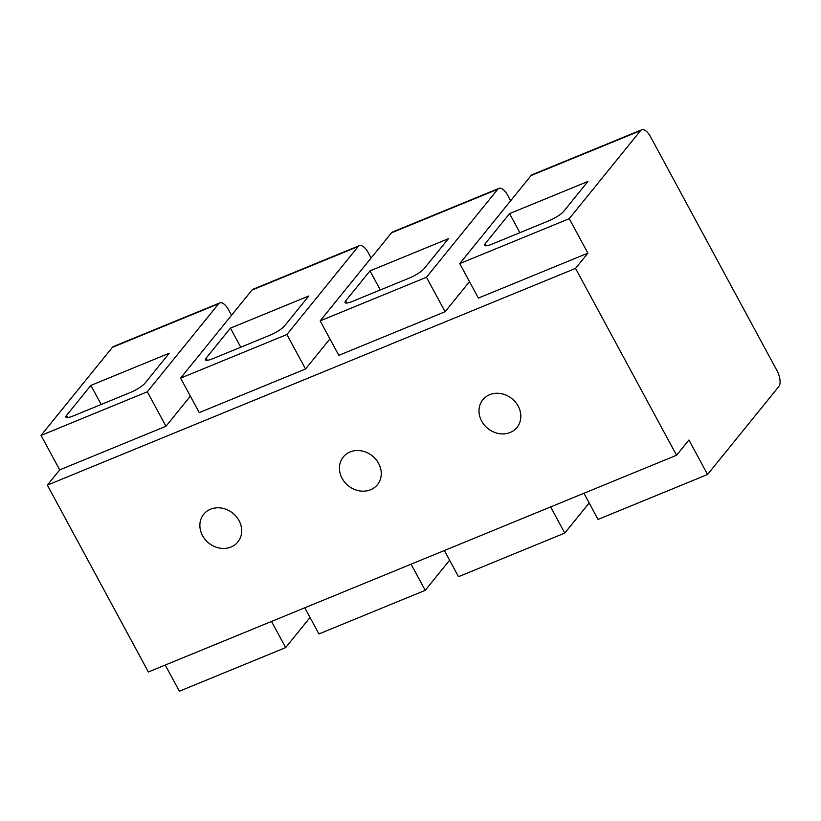 <?xml version="1.0" encoding="UTF-8"?>
<svg xmlns="http://www.w3.org/2000/svg" width="821" height="821" viewBox="0 0 821 821"><rect width="100%" height="100%" fill="white"/><g stroke="black" fill="none" stroke-linecap="round" stroke-linejoin="round"><path stroke-width="1.23" d="M707.569 474.487L778.893 386.445A12.931 5.716 67.7 0 0 776.861 370.404L650.571 136.84A12.931 5.716 67.7 0 0 641.683 129.79A12.931 5.716 67.7 0 0 640.575 130.631L569.251 218.673L587.887 253.145L575.542 268.395L676.566 455.255L688.922 440.005L707.569 474.487L598.057 519.416L583.926 493.267M641.683 129.79L532.172 174.719A12.931 5.716 67.7 0 0 531.074 175.561L640.575 130.631M569.251 218.673L459.739 263.603L531.074 175.561M509.564 213.614L587.928 181.451L563.627 211.459A12.931 2.73 151.6 0 1 548.9 220.777L492.005 244.124A12.931 2.73 151.6 0 1 484.616 245.356A12.931 2.73 151.6 0 1 485.252 243.611L509.564 213.614L519.878 232.692M459.739 263.603L478.386 298.085L587.887 253.145M676.566 455.255L148.375 671.978L47.341 485.119L59.697 469.879L165.975 426.263L190.369 396.163M47.341 485.119L575.542 268.395M510.662 200.745L507.789 195.429A12.931 5.716 67.7 0 0 498.891 188.378L392.612 231.984A12.931 5.716 67.7 0 0 391.504 232.825L320.18 320.867L338.816 355.349L445.105 311.734L469.489 281.634M371.102 258.01L368.229 252.694A12.931 5.716 67.7 0 0 359.331 245.643L253.042 289.249A12.931 5.716 67.7 0 0 251.944 290.09L180.61 378.132L199.257 412.614L305.545 368.998L329.929 338.899M59.697 469.879L41.05 435.397L147.328 391.781L165.975 426.263M231.543 315.274L228.659 309.958A12.931 5.716 67.7 0 0 219.761 302.908A12.931 5.716 67.7 0 0 218.663 303.749L147.328 391.781M180.61 378.132L286.898 334.516L305.545 368.998M359.331 245.643A12.931 5.716 67.7 0 0 358.223 246.485L286.898 334.516M320.18 320.867L426.458 277.252L445.105 311.734M498.891 188.378A12.931 5.716 67.7 0 0 497.793 189.22L426.458 277.252M231.009 547.022A21.993 19.181 -141 0 0 237.864 541.952A21.993 19.181 -141 0 0 236.325 516.635A21.993 19.181 -141 0 0 210.556 509.205A21.993 19.181 -141 0 0 203.7 514.274A21.993 19.181 -141 0 0 205.24 539.592A21.993 19.181 -141 0 0 231.009 547.022M370.569 489.757A21.993 19.181 -141 0 0 377.434 484.688A21.993 19.181 -141 0 0 375.885 459.37A21.993 19.181 -141 0 0 350.126 451.94A21.993 19.181 -141 0 0 343.26 457.01A21.993 19.181 -141 0 0 344.799 482.327A21.993 19.181 -141 0 0 370.569 489.757M510.128 432.493A21.993 19.181 -141 0 0 516.994 427.423A21.993 19.181 -141 0 0 515.455 402.105A21.993 19.181 -141 0 0 489.685 394.675A21.993 19.181 -141 0 0 482.82 399.745A21.993 19.181 -141 0 0 484.359 425.062A21.993 19.181 -141 0 0 510.128 432.493M165.226 665.061L179.368 691.21L285.657 647.605L310.04 617.495M271.515 621.456L285.657 647.605M304.796 607.797L318.938 633.945L425.216 590.34L449.6 560.23M411.075 564.191L425.216 590.34M444.356 550.532L458.498 576.681L564.776 533.075L589.17 502.975M550.645 506.926L564.776 533.075M41.05 435.397L112.374 347.355L218.663 303.749M90.874 385.408L169.239 353.246L144.937 383.253A12.931 2.73 151.6 0 1 130.211 392.571L73.315 415.919A12.931 2.73 151.6 0 1 65.916 417.15A12.931 2.73 151.6 0 1 66.563 415.405L90.874 385.408L101.188 404.486M219.761 302.908L113.483 346.513A12.931 5.716 67.7 0 0 112.374 347.355M230.434 328.143L308.809 295.981L284.497 325.988A12.931 2.73 151.6 0 1 269.781 335.307L212.875 358.654A12.931 2.73 151.6 0 1 205.486 359.885A12.931 2.73 151.6 0 1 206.122 358.141L230.434 328.143L240.748 347.221M369.994 270.879L448.369 238.716L424.057 268.724A12.931 2.73 151.6 0 1 409.34 278.042L352.445 301.389A12.931 2.73 151.6 0 1 345.046 302.621A12.931 2.73 151.6 0 1 345.692 300.876L369.994 270.879L380.318 289.957M486.422 245.777L485.252 243.611M251.944 290.09L358.223 246.485M391.504 232.825L497.793 189.22M67.733 417.571L66.563 415.405M207.303 360.306L206.122 358.141M346.862 303.041L345.692 300.876"/></g></svg>
